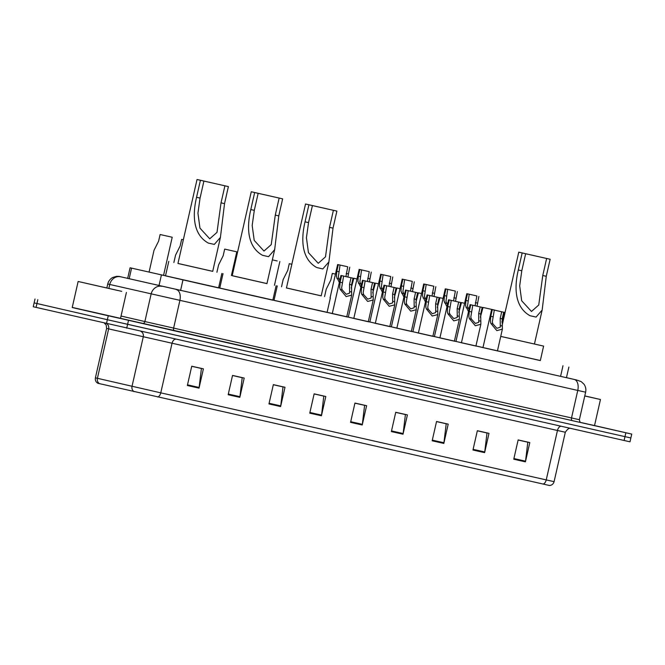 <?xml version="1.0" encoding="UTF-8"?>
<svg xmlns="http://www.w3.org/2000/svg" width="665" height="665" viewBox="0 0 665 665"><rect width="100%" height="100%" fill="white"/><g stroke="black" fill="none" stroke-linecap="round" stroke-linejoin="round"><path stroke-width="1" d="M149.068 272.093L154.014 250.323L158.611 241.129L160.115 234.512L172.21 237.247L163.548 275.385L164.031 275.485L130.074 267.779L540.337 360.521M332.284 313.548L327.089 312.359M353.805 318.41L346.781 316.756M375.334 323.273L368.302 321.619M396.864 328.136L389.831 326.482M418.393 332.999L411.361 331.345M439.914 337.862L432.89 336.207M461.444 342.716L454.411 341.07M333.298 313.83L331.793 313.481L332.276 313.581L340.937 275.46L341.602 275.618L340.098 282.243L339.69 287.496L340.214 289.45L346.132 296.582L351.694 295.11L346.748 316.881L347.238 316.989L333.298 313.83M373.223 299.973L367.662 301.436L361.743 294.312L361.211 292.359L361.627 287.097L363.132 280.48L362.458 280.322L374.553 283.057L373.048 289.682L373.223 299.973L368.277 321.744L368.759 321.852L353.805 318.444M376.348 323.556L374.844 323.198L375.326 323.306L383.988 285.185L384.661 285.343L383.156 291.96L382.741 297.213L383.273 299.167L389.191 306.299L394.752 304.836L389.806 326.606L390.288 326.715L376.348 323.556M397.878 328.41L396.373 328.061L396.855 328.169L405.517 290.048L406.182 290.206L404.686 296.823L404.27 302.076L404.794 304.03L410.712 311.162L416.273 309.699L411.327 331.469L411.818 331.569L397.878 328.41M419.399 333.273L417.894 332.924L418.385 333.032L427.046 294.911L427.711 295.069L426.207 301.686L425.791 306.939L426.323 308.893L432.242 316.025L437.803 314.562L432.857 336.332L433.339 336.432L419.399 333.273M440.928 338.136L439.424 337.787L439.906 337.895L448.567 299.774L449.241 299.932L447.736 306.548L447.321 311.802L447.853 313.755L453.771 320.887L459.332 319.424L454.386 341.195L454.868 341.295L440.928 338.136M462.458 342.999L460.953 342.65L461.435 342.758L470.097 304.628L470.77 304.786L469.266 311.411L468.85 316.665L469.374 318.618L475.3 325.75L480.862 324.279L475.916 346.049L476.398 346.157L462.458 342.999M497.445 350.904L482.482 347.512L482.965 347.612L491.626 309.491L492.291 309.649L490.787 316.274L490.379 321.528L490.903 323.481L496.821 330.613L502.383 329.142L497.437 350.912M274.005 300.272L272.866 300.015M165.519 275.767L163.557 275.327M219.749 288.07L218.61 287.812M482.981 347.529L475.94 345.925M127.663 278.377L575.167 379.657A9.9 6.825 102.9 0 0 575.183 379.657A9.9 6.825 102.9 0 0 575.167 379.657L566.464 377.662M584.776 395.899L600.462 399.507L594.535 425.567L631.75 434.095L72.244 307.413M628.051 437.296L630.869 437.952L629.996 441.818L36.068 307.388L36.949 303.531L34.131 302.874L107.364 319.707L36.949 303.531L37.822 299.674M126.732 328.169L127.605 324.312L107.364 319.707L624.984 436.639L127.605 324.312L128.486 320.447M630.869 437.952L624.984 436.639L630.869 437.952L631.75 434.095M543.122 484.062A4.946 2.934 -77.3 0 0 546.239 479.906L554.095 481.66C553.405 483.962 551.9 485.242 549.564 485.508L98.212 383.348M518.126 440.014L527.811 442.2L525.533 461.178A3.957 2.352 102.7 0 1 525.417 461.859L529.806 442.558L518.143 439.922L513.762 459.224L525.417 461.859M477.329 430.795L487.004 432.982L484.735 451.967A3.957 2.352 102.7 0 1 484.619 452.641L488.999 433.339L477.345 430.704L472.956 450.014L484.619 452.641M436.523 421.585L446.207 423.771L443.937 442.749A3.957 2.352 102.7 0 1 443.821 443.43L448.202 424.129L436.548 421.494L432.159 440.795L443.821 443.43M395.725 412.367L405.409 414.553L403.131 433.538A3.957 2.352 102.7 0 1 403.015 434.212L407.404 414.91L395.742 412.275L391.361 431.585L403.015 434.212M191.728 366.299L201.404 368.485L199.134 387.462A3.957 2.352 102.7 0 1 199.018 388.144L203.399 368.842L191.744 366.207L187.355 385.509L199.018 388.144M232.526 375.509L242.21 377.695L239.932 396.681A3.957 2.352 102.7 0 1 239.816 397.354L244.205 378.053L232.542 375.417L228.162 394.727L239.816 397.354M273.323 384.727L283.007 386.914L280.738 405.891A3.957 2.352 102.7 0 1 280.613 406.573L285.002 387.271L273.348 384.636L268.959 403.938L280.613 406.573M314.121 393.938L323.805 396.124L321.536 415.11A3.957 2.352 102.7 0 1 321.419 415.783L325.8 396.481L314.146 393.846L309.757 413.156L321.419 415.783M354.927 403.156L364.611 405.342L362.334 424.32A3.957 2.352 102.7 0 1 362.217 425.002L366.606 405.7L354.944 403.065L350.563 422.366L362.217 425.002M36.068 307.388L33.25 306.731L35.004 299.017M121.695 291.345L78.138 281.478L121.695 291.345M126.4 292.442L120.481 318.502L103.873 314.778L72.219 307.538L78.138 281.478M89.6 284.096L118.004 290.538L89.6 284.096M200.423 180.281L228.394 186.599L224.529 203.631L220.423 237.405L214.321 244.421L208.27 243.058C192.06 233.997 192.8 213.116 196.549 197.314L200.423 180.281L197.031 179.492L228.394 186.599M203.914 181.071L200.049 198.103L197.937 213.216L199.957 228.128L209.749 238.801L217.006 232.351L221.029 202.842L224.903 185.809M197.031 179.492L177.954 263.473L212.709 271.362L220.373 237.613M212.717 271.328L177.962 263.44M221.877 273.448L218.585 287.928L200.323 283.822L165.494 275.867L168.785 261.387M254.662 192.534L282.642 198.852L278.776 215.884L274.662 249.658L268.569 256.673L262.517 255.302C246.308 246.25 247.039 225.369 250.796 209.566L254.662 192.534L251.279 191.744L282.642 198.852M258.161 193.324L254.296 210.356L252.185 225.46L254.205 240.381L263.997 251.054L271.245 244.604L275.277 215.094L279.142 198.062M251.279 191.744L232.201 275.726L266.948 283.614L274.62 249.865M266.956 283.581L232.21 275.684M276.116 285.701L272.833 300.181L254.57 296.075L219.741 288.12L223.033 273.639M308.909 204.787L336.889 211.104L333.015 228.137L328.909 261.91L322.816 268.926L316.756 267.554C300.555 258.502 301.287 237.621 305.044 221.819L308.909 204.787L305.526 203.997L336.889 211.104M312.409 205.576L308.535 222.609L306.432 237.713L308.444 252.634L318.236 263.307L325.493 256.848L329.524 227.347L333.389 210.315M305.526 203.997L286.449 287.97L321.195 295.867L328.859 262.118M321.203 295.834L286.457 287.937M330.364 297.953L327.072 312.425L308.809 308.327L273.988 300.364L277.272 285.892M522.158 252.941L550.138 259.267L546.264 276.299L542.158 310.073L536.057 317.08L530.005 315.717C513.804 306.656 514.535 285.775 518.293 269.982L522.158 252.941L518.775 252.16L550.138 259.267M525.658 253.731L521.784 270.771L519.681 285.875L521.692 300.788L531.485 311.461L538.741 305.011L542.765 275.51L546.638 258.477M500.737 336.382L543.613 346.108L500.737 336.407M543.613 346.108L540.321 360.588L497.445 350.887M600.462 399.507L584.759 395.983M594.535 425.567L580.653 422.45M584.776 395.916L592.066 397.595L584.768 395.966M343.606 276.075L341.627 287.937L342.217 289.898L346.232 294.296L349.607 293.132L349.516 284.362L351.02 277.746L341.602 275.618M340.937 275.46L353.024 278.203L351.519 284.82L351.694 295.11M353.024 278.203L351.02 277.746M365.135 280.938L363.156 292.791L363.738 294.761L367.753 299.15L371.137 297.995L371.045 289.225L372.55 282.608L363.132 280.48M374.553 283.057L372.55 282.608M386.664 285.792L384.686 297.654L385.268 299.624L389.283 304.013L392.666 302.858L392.574 294.088L394.079 287.471L384.661 285.343M383.988 285.185L396.082 287.92L394.578 294.545L394.752 304.836M396.082 287.92L394.079 287.471M408.194 290.655L406.207 302.517L406.797 304.487L410.812 308.876L414.187 307.72L414.096 298.951L415.6 292.334L406.182 290.206M405.517 290.048L417.603 292.783L416.107 299.4L416.273 309.699M417.603 292.783L415.6 292.334M429.715 295.518L427.736 307.38L428.318 309.341L432.333 313.739L435.716 312.575L435.625 303.814L437.129 297.197L427.711 295.069M427.046 294.911L439.133 297.646L437.628 304.262L437.803 314.562M439.133 297.646L437.129 297.197M451.244 300.381L449.266 312.242L449.848 314.204L453.863 318.601L457.246 317.438L457.154 308.676L458.659 302.051L449.241 299.932M448.567 299.774L460.662 302.509L459.158 309.125L459.332 319.424M460.662 302.509L458.659 302.051M472.773 305.243L470.795 317.105L471.377 319.067L475.392 323.464L478.767 322.301L478.684 313.539L480.188 306.914L470.77 304.786M470.097 304.628L482.192 307.371L480.687 313.988L480.862 324.279M482.192 307.371L480.188 306.914M494.295 310.106L492.316 321.968L492.906 323.93L496.921 328.327L500.296 327.163L500.205 318.394L501.709 311.777L492.291 309.649M491.626 309.491L503.713 312.234L502.208 318.851L502.383 329.142M503.713 312.234L501.709 311.777M345.916 276.582L347.72 266.79L340.048 265.052L338.327 276.981L339.807 280.431M339.341 282.467L336.382 276.54L336.798 271.287L338.302 264.662L340.305 265.119M347.72 266.79L338.302 264.662M349.724 267.247L347.886 277.031M367.446 281.445L369.25 271.653L361.577 269.915L359.856 281.835L361.336 285.293M360.871 287.33L357.911 281.403L358.327 276.141L359.832 269.525L361.835 269.982M369.25 271.653L359.832 269.525M371.253 272.101L369.416 281.894M388.975 286.307L390.771 276.515L383.098 274.778L381.378 286.698L382.857 290.148M382.4 292.184L379.441 286.258L379.856 281.004L381.353 274.387L383.364 274.836M390.771 276.515L381.353 274.387M392.782 276.964L390.945 286.748M410.505 291.17L412.3 281.378L404.628 279.641L402.907 291.561L404.387 295.011M403.921 297.047L400.962 291.12L401.377 285.867L402.882 279.25L404.885 279.699M412.3 281.378L402.882 279.25M414.303 281.827L412.466 291.611M432.026 296.025L433.829 286.241L426.157 284.504L424.436 296.424L425.916 299.873M425.45 301.91L422.491 295.983L422.907 290.73L424.411 284.113L426.415 284.562M433.829 286.241L424.411 284.113M435.833 286.69L433.996 296.474M453.555 300.888L455.359 291.095L447.678 289.358L445.966 301.287L447.445 304.736M446.98 306.773L444.02 300.846L444.436 295.593L445.941 288.976L447.944 289.425M455.359 291.095L445.941 288.976M457.362 291.553L455.525 301.336M475.084 305.75L476.88 295.958L469.207 294.221L467.487 306.149L468.966 309.599M468.509 311.636L465.55 305.709L465.957 300.455L467.462 293.83L469.465 294.287M476.88 295.958L467.462 293.83M478.883 296.415L477.046 306.199M172.21 237.247L160.115 234.512M181.645 239.375L183.341 239.757L181.645 239.375L180.14 245.992L175.543 255.185L173.873 262.517M224.695 249.101L236.79 251.835L224.695 249.101L223.191 255.717L218.594 264.911L216.915 272.293M277.172 260.946L272.342 259.865L277.164 260.954M289.275 263.681L291.835 264.263L289.275 263.681L287.77 270.306L283.174 279.491L281.511 286.823M332.334 273.406L335.451 274.113L332.334 273.406L330.829 280.023L326.224 289.217L324.553 296.598M353.863 278.269L356.98 278.976L353.863 278.269L351.195 288.078M375.384 283.132L378.501 283.839L375.384 283.132L372.716 292.941M396.914 287.995L400.031 288.701L396.914 287.995L394.245 297.804M418.443 292.849L421.56 293.564L418.443 292.849L415.775 302.658M439.964 297.712L443.081 298.419L439.964 297.712L437.296 307.521M461.493 302.575L464.611 303.282L461.493 302.575L458.825 312.384M483.023 307.438L495.109 310.173L483.023 307.438L480.354 317.247M504.544 312.301L505.084 312.417L504.544 312.301L501.884 322.109M158.993 285.642L161.412 275.019M180.556 290.547L182.966 279.923M129.168 278.76L131.587 268.128M560.57 376.373L562.981 365.75M581.759 391.319L575.474 389.914M574.236 379.474A9.9 5.877 -77.3 0 1 577.769 390.438L107.747 284.005C108.47 281.087 110.149 278.901 112.784 277.446L116.641 276.332C120.049 276.449 117.589 276.15 123.507 277.421A9.9 5.877 -77.3 0 0 123.507 277.421L576.281 379.906L581.152 381.569L583.986 384.195C585.682 386.623 586.222 389.291 585.624 392.192L577.769 390.438L571.518 417.944L579.373 419.706C579.722 421.735 580.304 422.716 581.127 422.632L174.504 330.829A2.477 1.471 102.7 0 1 173.623 328.086L571.518 417.944A2.477 1.471 102.7 0 0 572.399 420.687M161.961 286.332A9.9 8.869 103 0 0 151.121 294.03L144.879 321.544L146.624 321.943L173.623 328.086L179.866 300.572A9.9 5.877 -77.3 0 0 176.333 289.608M174.504 330.829L120.49 318.46M108.245 315.842L106.483 323.564M625.856 432.774L624.102 440.496M120.598 276.781A9.9 8.869 103 0 0 109.758 284.479L108.861 288.419M121.038 316.041L144.879 321.544A2.477 2.219 -77 0 1 142.16 323.464M561.119 426.273A4.946 2.934 -77.3 0 0 557.461 430.488L106.624 328.419L106.217 325.094L104.33 323.065M571.06 428.476C569.456 427.67 567.544 428.925 565.317 432.242L557.461 430.488L546.239 479.906L160.772 392.849A4.946 2.934 102.7 0 1 157.655 397.013M97.822 383.264C95.827 382.026 95.02 380.214 95.403 377.845L160.772 392.849L172.002 343.431A4.946 2.934 -77.3 0 1 175.66 339.216M134.089 391.643A4.946 4.431 103 0 1 132.027 386.307L143.258 336.889A4.946 4.431 -77 0 0 140.822 331.353M106.649 323.606A4.946 4.431 -77 0 1 108.636 328.892L97.406 378.319A4.946 4.431 103 0 0 99.467 383.655M561.46 431.361L555.175 429.956M362.334 424.32L350.713 421.701M321.536 415.11L309.915 412.483M280.738 405.891L269.109 403.273M239.932 396.681L228.311 394.054M199.134 387.462L187.513 384.844M403.131 433.538L391.51 430.912M443.937 442.749L432.308 440.13M484.735 451.967L473.114 449.34M525.533 461.178L513.912 458.559M208.27 243.058L214.321 244.421M221.029 202.842L224.529 203.631M196.549 197.314L200.049 198.103M262.517 255.302L268.569 256.673M275.277 215.094L278.776 215.884M250.796 209.566L254.296 210.356M316.756 267.554L322.816 268.926M329.524 227.347L333.015 228.137M305.044 221.819L308.535 222.609M530.005 315.717L536.057 317.08M542.765 275.51L546.264 276.299M518.293 269.982L521.784 270.771M351.66 292.035L349.665 291.578M342.217 289.898L340.214 289.45M342.109 282.692L340.098 282.243M351.519 284.82L349.516 284.362M373.19 296.889L371.186 296.44M363.738 294.761L361.743 294.312M363.63 287.554L361.627 287.097M373.048 289.682L371.045 289.225M394.711 301.752L392.716 301.303M385.268 299.624L383.273 299.167M385.16 292.417L383.156 291.96M394.578 294.545L392.574 294.088M416.24 306.615L414.245 306.166M406.797 304.487L404.794 304.03M406.689 297.28L404.686 296.823M416.107 299.4L414.096 298.951M437.769 311.478L435.766 311.029M428.318 309.341L426.323 308.893M428.21 302.134L426.207 301.686M437.628 304.262L435.625 303.814M459.291 316.341L457.296 315.892M449.848 314.204L447.853 313.755M449.74 306.997L447.736 306.548M459.158 309.125L457.154 308.676M480.82 321.203L478.825 320.746M471.377 319.067L469.374 318.618M471.269 311.86L469.266 311.411M480.687 313.988L478.684 313.539M502.349 326.066L500.346 325.609M492.906 323.93L490.903 323.481M492.79 316.723L490.787 316.274M502.208 318.851L500.205 318.394M346.216 273.406L348.219 273.864M336.798 271.287L338.801 271.736M336.914 278.494L338.909 278.943M367.745 278.269L369.748 278.726M358.327 276.141L360.33 276.598M358.443 283.357L360.438 283.805M389.274 283.132L391.278 283.589M379.856 281.004L381.86 281.461M379.964 288.211L381.968 288.668M410.795 287.995L412.799 288.444M401.377 285.867L403.381 286.324M401.494 293.074L403.497 293.531M432.325 292.858L434.328 293.307M422.907 290.73L424.91 291.179M423.023 297.937L425.018 298.385M453.854 297.721L455.858 298.169M444.436 295.593L446.439 296.041M444.553 302.799L446.548 303.248M475.375 302.583L477.379 303.032M465.957 300.455L467.961 300.904M466.074 307.662L468.077 308.111M127.663 278.411L130.074 267.779M566.455 377.703L568.874 367.063M107.747 284.005L106.849 287.962M585.624 392.192L579.373 419.706M554.095 481.66L565.317 432.242M95.403 377.845L106.624 328.419M542.108 310.272L534.444 344.029M518.775 252.16L502.183 325.168M362.458 280.322L353.797 318.452M337.637 264.504L330.056 297.87M359.158 269.367L348.302 317.155M380.688 274.229L369.831 322.01M402.217 279.092L391.361 326.872M423.738 283.955L412.882 331.735M445.267 288.818L434.411 336.598M466.797 293.672L455.941 341.461M236.79 251.835L231.412 275.51M279.84 261.561L274.446 285.302"/></g></svg>
